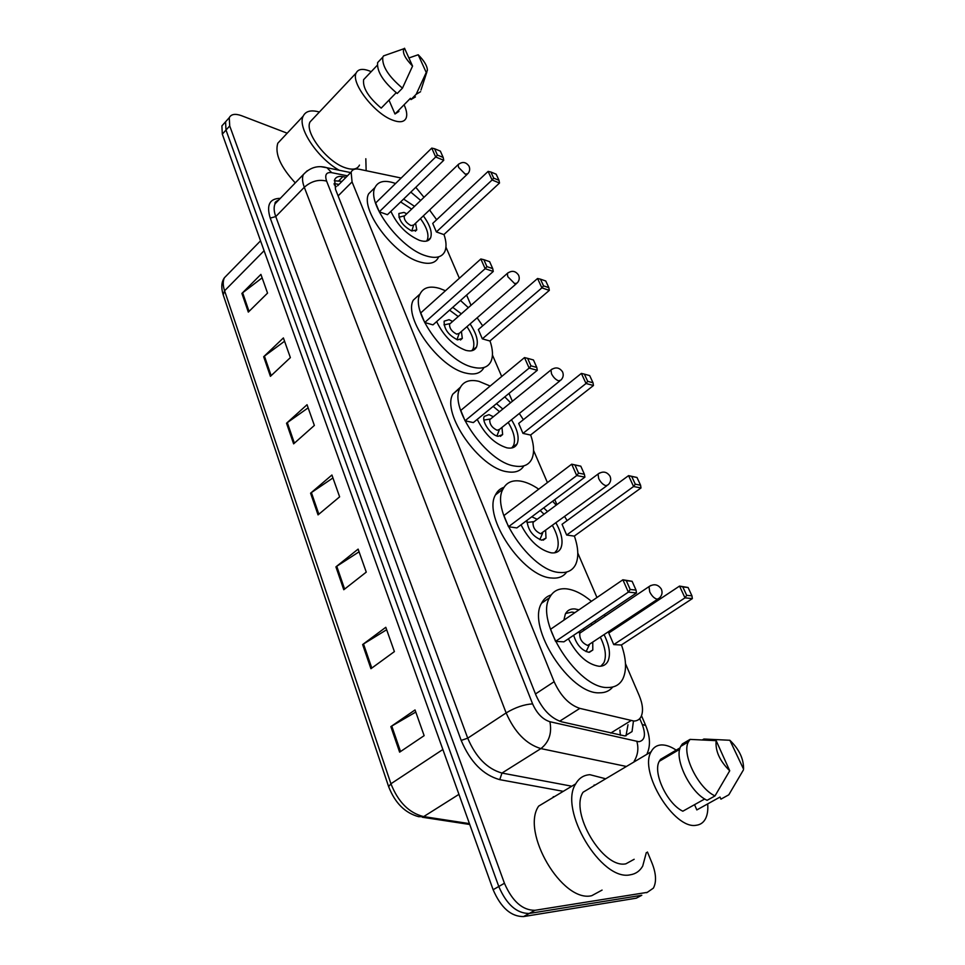 <?xml version="1.0" encoding="UTF-8"?>
<svg xmlns="http://www.w3.org/2000/svg" width="965" height="965" viewBox="0 0 965 965"><rect width="100%" height="100%" fill="white"/><g stroke="black" fill="none" stroke-linecap="round" stroke-linejoin="round"><path stroke-width="1.45" d="M401.175 178.03L359.197 169.249C355.096 168.453 352.406 169.418 351.127 172.156L352.068 181.903L554.127 681.712C560.617 695.934 569.181 704.824 579.844 708.382L633.921 721.048C637.177 720.976 639.566 719.516 641.062 716.693C643.486 711.422 642.835 704.305 639.132 695.367L625.477 663.679M337.593 185.811L351.127 172.156M423.985 197.306L415.794 187.294M596.961 597.516L577.794 553.054M556.926 504.623L554.766 499.617M547.42 482.584L533.573 450.438M512.379 401.283L509.001 393.431M501.704 376.495L492.44 355.011M471.017 305.314L466.602 295.061M459.364 278.27L445.939 247.137M430.366 210.997L429.823 209.731M346.049 177.283L342.889 176.655C338.739 175.883 335.989 176.897 334.662 179.683L335.518 189.381L536.009 695.283C542.402 709.516 550.967 718.37 561.714 721.832L624.91 735.957L632.039 731.591L633.402 721.398M627.986 724.727L625.996 735.873M647.443 851.999L652.123 863.337C656.176 873.735 656.598 881.998 653.389 888.126L647.286 892.36L534.948 910.309C522.475 910.345 512.306 901.322 504.43 883.264L229.718 125.933L229.26 117.694C231.154 114.099 235.243 113.436 241.552 115.704L287.184 133.194M641.182 895.592L636.309 898.174L523.549 916.581L529.23 913.457C516.745 913.517 506.589 904.531 498.772 886.509L226.003 130.046L225.569 121.795L227.776 119.346L225.569 121.795L226.003 130.046L498.772 886.509C506.589 904.531 516.745 913.517 529.23 913.457L641.785 895.279L529.23 913.457L534.948 910.309M646.634 892.709L647.286 892.36M334.312 180.745L341.984 181.384M523.549 916.581C511.04 916.666 500.907 907.715 493.127 889.73L222.312 134.147L221.902 125.884L224.109 123.423M263.674 356.736L283.396 337.931L290.368 357.617L270.417 376.338L263.674 356.736L264.422 356.109L271.153 375.65M241.901 293.432L260.912 274.386L267.546 293.119L248.319 312.105L241.901 293.432L242.637 292.793L249.03 311.393M335.917 566.865L358.124 549.109L366.266 572.124L343.781 589.736L335.917 566.865L336.761 566.262L344.614 589.084M362.635 644.56L385.795 627.298L394.395 651.604L370.934 668.709L362.635 644.56L363.503 643.981L371.802 668.082M390.849 726.633L415.034 709.938L424.142 735.656L399.631 752.157L390.849 726.633L391.766 726.054L400.535 751.554M286.533 423.237L307.039 404.721L314.361 425.432L293.625 443.852L286.533 423.237L287.317 422.622L294.385 443.176M310.585 493.187L331.912 475.021L339.632 496.842L318.052 514.888L310.585 493.187L311.393 492.584L318.848 514.224M332.949 477.94L311.393 492.584M308.149 407.845L287.317 422.622M415.794 712.061L391.766 726.054M386.651 629.723L363.503 643.981M359.077 551.799L336.761 566.262M262.142 277.848L242.637 292.793M284.566 341.236L264.422 356.109M646.309 852.626L642.702 866.1C639.843 871.057 635.718 873.952 630.314 874.797C601.231 881.684 558.397 809.394 575.707 783.87C578.94 778.14 583.668 775.076 589.905 774.69L604.946 778.586M553.235 796.728L554.38 796.68M602.076 890.092L591.714 895.701C562.161 903.023 520.593 831.83 538.663 806.113L575.707 783.87M707.683 803.893C708.177 809.888 707.478 814.798 705.56 818.634C703.521 822.566 700.409 824.773 696.211 825.268C674.053 829.755 638.721 771.614 651.11 751.795C653.365 747.405 656.851 745.113 661.556 744.92C666.284 744.847 671.495 746.801 677.165 750.794M594.09 785.04L595.212 785.015M634.162 859.284L625.887 863.82C602.968 868.97 569.483 812.373 583.065 792.229L651.11 751.795M680.132 747.815L660.567 759.322L660.989 760.299M704.727 798.984L682.834 811.203C667.165 803.881 652.557 772.519 659.276 761.301L660.567 759.322M729.721 770.77C719.673 760.878 715.149 750.842 716.163 740.662L729.721 770.77L715.005 795.908C698.202 788.393 681.447 753.906 688.395 741.868L690.047 739.395L682.376 743.906L680.711 746.391C673.667 758.454 690.289 792.868 707.104 800.311L715.005 795.908M716.163 740.662L690.047 739.395M729.998 792.856L728.792 794.81L720.939 799.153L720.011 797.054L696.827 809.925L694.547 804.677M729.866 740.264C739.202 749.298 743.762 758.912 743.557 769.117L729.866 740.264L703.895 739.021L702.629 739.757M743.388 769.986L728.792 794.81M621.46 644.934C626.333 659.011 626.816 670.301 622.883 678.805C619.88 684.607 614.91 687.502 607.998 687.49C578.481 689.384 534.767 621.52 549.543 597.685C552.945 591.099 558.566 588.143 566.407 588.831C574.235 589.736 582.571 593.897 591.424 601.304M604.295 614.633L605.357 615.972M613.716 628.372L614.283 629.361M612.751 687.008C609.615 690.904 605.248 692.834 599.663 692.81C570.038 694.836 526.576 627.202 541.534 603.282C543.705 598.988 546.914 596.213 551.184 594.959M604.126 634.741C609.518 645.706 610.785 654.523 607.938 661.206C606.153 664.668 603.185 666.357 599.06 666.272C587.444 664.439 577.227 655.283 568.385 638.818M563.886 620.145L565.333 614.066C567.263 610.338 570.436 608.625 574.887 608.939L578.964 609.832M613.74 644.596L621.339 645.006L692.351 598.602L684.981 597.854L613.74 644.596L608.77 633.016L679.541 586.081L688.081 587.504L682.81 586.925L686.694 595.321L691.965 595.863L688.081 587.504M594.693 621.11L595.815 622.389M555.551 641.375L563.91 641.834L636.49 592.956L628.348 592.124L555.551 641.375L550.581 629.252L622.883 579.784L632.111 581.304L626.297 580.665L630.205 589.482L636.031 590.073L632.111 581.304M686.694 595.321L684.981 597.854L679.541 586.081L682.81 586.925M630.205 589.482L628.348 592.124L622.883 579.784L626.297 580.665M636.49 592.956L636.031 590.073M692.351 598.602L691.965 595.863M565.635 613.499L571.895 612.063L574.899 612.606M590.942 623.631L592.076 624.91M600.363 637.238C605.489 647.792 606.671 656.284 603.909 662.714L600.893 666.2M573.656 635.272C576.66 644.789 581.702 650.458 588.795 652.28L592.799 650.036L592.751 642.292M584.5 630L583.065 628.927M577.649 632.582L580.399 632.401L579.796 633.173C579.386 638.951 582.004 643.04 587.661 645.44L657.611 599.229M365.819 158.743L366.145 170.696M404.528 105.74C406.76 110.999 407.29 115.112 406.132 118.104C404.178 122.253 399.438 122.845 391.923 119.853C373.925 113.002 350.874 82.845 356.109 73.087C358.244 68.732 363.238 68.238 371.115 71.627L371.211 71.663M359.487 165.112C357.303 169.442 352.43 170.274 344.855 167.621C326.689 161.553 304.301 132.108 310.055 121.916L313.094 118.683M396.205 92.712L381.211 108.116C368.449 97.32 362.587 87.839 363.612 79.661L365.651 77.526M412.562 66.09C405.047 58.334 402.176 52.556 403.925 48.733L404.528 48.25L412.562 66.09L402.453 88.141C388.461 76.356 381.911 66.03 382.779 57.164L383.563 55.886L387.447 54.523M402.453 88.141L397.23 93.496C383.262 81.772 376.724 71.458 377.641 62.568L379.764 60.349M420.619 91.663L416.18 94.293L410.981 99.576L410.427 98.321L394.999 114.003L388.979 100.131M398.919 111.433L394.999 114.003M339.21 170.25C317.449 158.127 297.087 127.38 303.179 116.138C305.688 111.047 311.092 109.684 319.367 112.037M295.278 182.892C280.489 166.824 274.651 153.604 277.787 143.23L281.744 139.008M418.195 54.764C424.214 60.795 427.278 65.982 427.411 70.324L426.241 72.472L418.195 54.764L408.907 57.972M426.241 72.472L416.18 94.293M415.445 96.91L410.981 99.576M574.368 536.033C578.445 547.855 578.867 557.348 575.635 564.513C572.595 570.52 567.215 573.174 559.495 572.462C530.931 571.352 490.063 510.569 503.006 489.098C506.408 482.391 512.415 479.75 521.016 481.185C526.576 482.223 532.487 484.888 538.735 489.171M552.619 501.221L556.166 505.178M564.718 516.685L567.118 520.593M566.708 572.016C563.439 576.636 558.421 578.638 551.666 578.011C523.018 577.046 482.367 516.456 495.467 494.912C497.325 491.076 500.159 488.555 503.983 487.313M556.045 523.054C561.799 533.476 563.403 541.872 560.834 548.241C559.024 551.811 555.828 553.343 551.232 552.849C539.339 549.978 529.266 540.629 521.016 524.815M518.639 504.393L524.755 499.761M566.66 535.032L574.259 536.118L641.001 487.952L633.583 486.517L566.66 535.032L562.052 524.309L628.565 475.636L636.997 477.482L631.689 476.421L635.284 484.177L640.579 485.214L636.997 477.482M543.705 507.88L547.541 511.595M508.507 526.733L516.854 527.927L584.899 477.132L576.732 475.552L508.507 526.733L503.923 515.551L571.702 464.189L580.797 466.179L574.971 465.009L578.566 473.115L584.392 474.249L580.797 466.179M635.284 484.177L633.583 486.517L628.565 475.636L631.689 476.421M578.566 473.115L576.732 475.552L571.702 464.189L574.971 465.009M584.899 477.132L584.392 474.249M641.001 487.952L640.579 485.214M540.183 510.509L544.031 514.2M552.523 525.648C558.011 535.672 559.507 543.765 557.01 549.893L554.67 552.824M537.179 519.291L531.775 516.782M526.962 520.376C527.867 529.978 532.777 536.576 541.691 540.171L546.009 538.132L545.635 530.702M518.7 504.273L519.327 503.875M526.914 522.475L533.573 521.679L533.054 522.355C532.752 527.481 535.285 531.281 540.653 533.742L606.816 485.769M530.666 434.962C534.091 444.949 534.477 452.983 531.787 459.05C528.772 465.13 523.054 467.446 514.622 466.023C486.951 462.5 448.58 407.495 459.955 388.135C463.333 381.428 469.653 379.161 478.917 381.344L490.184 386.036M504.779 396.88L510.618 402.719M519.315 413.478L523.368 419.703M523.899 465.842C520.654 471.101 515.105 473.079 507.24 471.764C479.521 468.387 441.331 413.551 452.838 394.118L460.401 387.23M511.486 419.763C517.578 429.727 519.46 437.748 517.144 443.816C515.358 447.422 511.957 448.761 506.951 447.844C494.804 444.045 484.9 434.552 477.229 419.389M522.97 433.394L530.557 435.046L593.463 385.505L586.032 383.491L522.97 433.394L518.688 423.43L581.376 373.407L586.032 383.491L587.697 381.32L593.017 382.767L589.687 375.602L584.368 374.131L587.697 381.32M496.48 403.659L502.825 409.039M465.034 420.776L473.332 422.586L537.3 370.295L529.146 368.087L465.034 420.776L460.775 410.402L524.502 357.593L529.146 368.087L530.955 365.844L536.781 367.424L533.452 359.969L527.626 358.353L530.955 365.844M537.3 370.295L536.781 367.424M527.626 358.353L524.502 357.593M593.463 385.505L593.017 382.767M584.368 374.131L581.376 373.407M493.151 406.386L499.532 411.705M508.181 422.417C513.995 432.018 515.768 439.738 513.525 445.577L511.752 447.977M493.356 416.723L488.941 414.636L484.249 416.41C481.354 421.403 490.92 435.227 498.061 436.337L502.632 434.552L501.969 427.399M490.968 418.665L489.762 419.642C489.544 424.214 492.005 427.76 497.12 430.269L499.581 429.329L559.845 380.934M490.003 340.91C492.898 349.402 493.236 356.218 491.004 361.368C488.037 367.436 482.03 369.39 472.971 367.243C446.168 361.803 409.98 311.526 420.016 294.048C423.333 287.425 429.907 285.568 439.751 288.475L445.48 290.73M460.498 300.477L468.339 307.666M477.132 317.811L482.669 325.844M483.96 367.508C480.872 373.322 474.889 375.204 466.011 373.129C439.159 367.834 403.129 317.714 413.297 300.151L420.077 293.927M470.088 323.938C476.457 333.528 478.604 341.212 476.529 346.978C474.768 350.572 471.209 351.694 465.842 350.355C453.466 345.711 443.731 336.122 436.638 321.598M482.331 338.848L489.894 340.995L549.326 290.381L541.896 287.872L482.331 338.848L478.351 329.572L537.565 278.499L541.896 287.872L543.536 285.857L548.844 287.654L545.756 280.996L540.448 279.162L543.536 285.857M452.73 307.353L461.33 313.818M424.721 322.527L432.959 324.867L493.272 271.454L485.142 268.704L424.721 322.527L420.764 312.901L480.847 258.982L485.142 268.704L486.915 266.617L492.717 268.596L489.641 261.672L483.839 259.682L486.915 266.617M493.272 271.454L492.717 268.596M483.839 259.682L480.847 258.982M549.326 290.381L548.844 287.654M540.448 279.162L537.565 278.499M449.569 310.151L458.23 316.544M466.988 326.628C473.067 335.88 475.106 343.275 473.079 348.835L471.788 350.729M452.657 321.429L449.051 319.692L444.141 321.164C443.876 328.872 448.339 335.108 457.531 339.873L462.319 338.389L461.391 331.49M450.522 323.311L449.545 324.168C449.401 328.269 451.777 331.598 456.674 334.143L459.244 333.359L516.263 283.794M443.996 234.507C446.373 241.527 446.662 247.161 444.865 251.407C441.994 257.353 435.697 258.837 425.999 255.846C400.185 248.524 366.314 202.976 375.011 187.5C378.22 181.07 385.047 179.731 395.481 183.483L395.566 183.507M410.813 192.107L420.704 200.455M429.546 209.996L436.65 219.731M438.448 257.305C435.529 263.288 429.208 264.796 419.486 261.865C393.636 254.688 359.897 209.284 368.702 193.724L374.01 188.477M423.358 215.858C430.016 225.074 432.441 232.396 430.619 237.812C428.906 241.322 425.191 242.167 419.461 240.333C406.808 234.748 397.291 225.086 390.897 211.347M436.385 231.95L443.9 234.591L499.508 183.024L492.102 179.997L436.385 231.95L432.718 223.41L488.133 171.396L492.102 179.997L493.718 178.151L499.002 180.322L496.167 174.195L490.871 172.011L493.718 178.151M403.611 199.067L414.528 206.353M379.281 211.817L387.435 214.688L443.743 160.286L435.685 156.993L379.281 211.817L375.662 202.988L431.753 148.103L435.685 156.993L437.422 155.088L443.176 157.44L440.354 151.119L434.6 148.743L437.422 155.088M443.743 160.286L443.176 157.44M434.6 148.743L431.753 148.103M499.508 183.024L499.002 180.322M490.871 172.011L488.133 171.396M400.632 201.938L411.645 209.116M420.463 218.597C426.832 227.475 429.135 234.531 427.362 239.754L426.53 241.093M406.748 213.796L403.985 212.421L398.883 213.506C398.75 220.322 403.044 226.136 411.778 230.973L416.771 229.863L415.553 223.253M404.89 215.581L404.142 216.293C404.07 219.923 406.362 223.024 411.006 225.605L413.683 225.026L467.132 174.388M610.724 733.074L630.881 720.674M619.904 730.047L620.374 735.282M334.204 184.665L336.266 186.631M559.652 721.217L579.844 708.382M535.491 693.956L554.127 681.712M338.1 195.919L352.068 181.903M347.484 175.835L331.683 172.663C326.23 171.987 324.554 174.81 326.616 181.118L532.596 703.871C536.878 713.449 542.644 719.395 549.905 721.724L638.866 741.723C644.885 740.481 646.019 734.715 642.232 724.45L639.735 718.611M647.189 753.472C650.639 745.607 650.133 736.283 645.682 725.499L642.232 724.45M562.45 791.179L499.761 779.66C483.139 775.04 470.281 761.952 461.186 740.42L270.236 218.102C266.243 205.038 269.609 198.464 280.32 198.356M504.43 883.264L493.127 889.73M229.718 125.933L222.312 134.147M275.483 202.312L276.472 202.348M625.622 766.294L540.907 748.599L501.969 773.062L570.99 786.053M549.905 721.724C552.077 733.183 549.073 742.145 540.907 748.599C526.215 744.148 514.622 732.254 506.143 712.918L467.723 738.177C475.817 757.272 487.241 768.9 501.969 773.062L499.761 779.66M532.596 703.871C524.128 704.402 515.31 707.417 506.143 712.918L304.301 187.27L275.761 216.57L467.723 738.177L461.186 740.42M326.616 181.118C318.691 179.128 311.249 181.179 304.301 187.27C302.322 181.987 301.997 177.741 303.348 174.544L307.304 170.709M321.333 166.776L327.002 167.753C318.028 165.087 310.139 167.355 303.348 174.544L275.061 203.796C274.555 202.638 275.773 201.383 278.716 200.02L275.061 203.796C273.638 207.053 273.867 211.311 275.761 216.57L270.236 218.102M350.693 172.59L327.002 167.753L331.683 172.663M636.876 741.518C638.782 748.418 637.889 754.992 634.174 761.204M338.836 180.757L342.889 176.655M388.606 786.535L223.217 294.868L224.58 290.779L390.934 783.773L388.642 786.644C395.023 802.989 405.035 813 418.689 816.692L423.683 816.607L469.436 823.615M228.367 273.71L224.423 277.739C222.794 281.141 222.855 285.483 224.58 290.779L264.096 250.719M442.863 749.503L390.934 783.773C398.195 802.084 409.112 813.025 423.683 816.607L458.942 794.352M636.309 898.174L641.785 895.279M650.784 585.49L649.011 586.611L649.722 591.883C651.87 596.093 654.391 598.541 657.274 599.217L659.3 598.107C662.038 595.526 662.726 592.534 661.351 589.108C658.118 584.356 654.005 583.523 649.011 586.611L579.796 633.173M599.506 473.019L598.059 474.044L598.674 478.519C600.688 482.428 603.125 484.828 606.008 485.721L608.203 484.744C610.712 482.247 611.315 479.4 610.013 476.203C606.84 471.608 602.848 470.896 598.059 474.044L533.054 522.355M552.149 369.04L550.967 369.957L551.51 373.769C553.391 377.411 555.768 379.776 558.626 380.849L560.967 380.029C563.27 377.605 563.801 374.89 562.559 371.863C559.435 367.388 555.575 366.76 550.967 369.957L489.762 419.642M508.278 272.625L507.325 273.421L507.807 276.702L514.719 283.662L517.18 283.01C519.315 280.646 519.773 278.029 518.579 275.146C515.503 270.767 511.74 270.2 507.325 273.421L449.545 324.168M458.882 163.941L458.158 164.617L458.568 167.367L465.263 174.158L467.832 173.724C469.786 171.444 470.172 168.923 469.026 166.185C465.986 161.891 462.368 161.372 458.158 164.617L404.142 216.293M338.944 184.448L334.095 183.519M626.575 734.92L632.039 731.591M229.26 117.694L221.902 125.884M645.682 725.499L641.508 715.74M223.156 294.675C221.009 287.57 221.431 281.925 224.423 277.739L260.55 240.828M469.75 824.484L422.296 817.234M679.71 749.298L659.276 761.301M688.395 741.868L680.711 746.391M549.543 597.685L541.534 603.282M592.799 650.036L589.398 652.28M589.277 644.946L586.105 651.628M377.243 65.318L363.612 79.661M403.925 48.733L383.563 55.886M382.779 57.164L377.641 62.568M356.109 73.087L310.055 121.916M303.179 116.138L277.787 143.23M426.916 71.832L420.993 90.022M503.006 489.098L495.467 494.912M546.009 538.132L543.211 540.183M542.607 533.199L539.833 539.688M517.144 443.816L511.908 447.941M459.955 388.135L452.838 394.118M502.632 434.552L500.353 436.373M499.327 429.727L496.915 436.011M490.208 419.039L483.911 420.089M476.529 346.978L472.283 350.609M420.016 294.048L413.297 300.151M462.319 338.389L460.474 339.994M459.075 333.649L456.988 339.704M449.931 323.637L443.984 324.879M430.619 237.812L427.35 240.864M375.011 187.5L368.702 193.724M416.771 229.863L415.336 231.202M413.587 225.207L411.826 230.985M404.468 215.834L398.919 217.246"/></g></svg>
